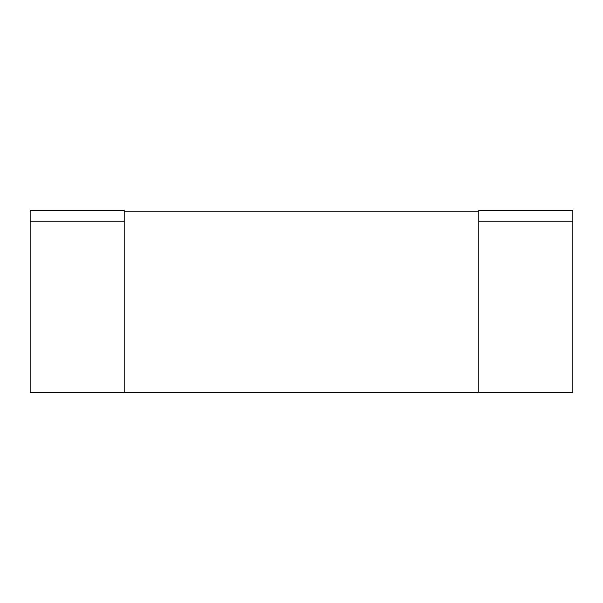 <?xml version="1.0" encoding="UTF-8"?>
<svg xmlns="http://www.w3.org/2000/svg" width="603" height="603" viewBox="0 0 603 603"><rect width="100%" height="100%" fill="white"/><g stroke="black" fill="none" stroke-linecap="round" stroke-linejoin="round"><path stroke-width="0.9" d="M572.85 221.18L478.782 221.18L478.782 210.326L572.85 210.326L572.85 392.674L30.15 392.674L30.15 210.326L124.218 210.326L124.218 221.18L30.15 221.18M478.782 392.674L478.782 211.774L124.218 211.774L124.218 392.674"/></g></svg>
